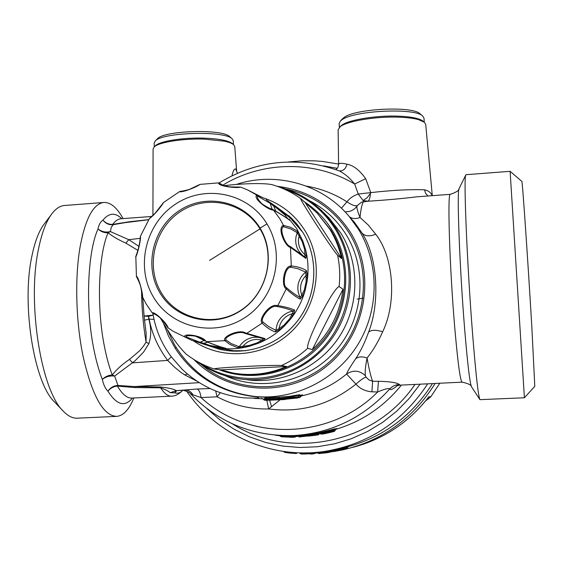 <?xml version="1.0" encoding="UTF-8"?>
<svg xmlns="http://www.w3.org/2000/svg" width="563" height="563" viewBox="0 0 563 563"><rect width="100%" height="100%" fill="white"/><g stroke="black" fill="none" stroke-linecap="round" stroke-linejoin="round"><path stroke-width="0.84" d="M259.993 228.902C244.004 202.166 206.91 194.221 180.871 211.308C154.593 228.008 145.247 265.588 160.927 292.091C176.219 318.848 213.314 327.933 240.056 310.818C267.024 294.097 276.377 255.384 259.993 228.902L209.612 260.359M159.568 292.232C175.065 319.369 212.701 328.595 239.831 311.233C267.193 294.273 276.679 254.983 260.057 228.128C243.835 201.005 206.206 192.954 179.794 210.288C153.15 227.227 143.664 265.342 159.568 292.232M168.196 327.947L173.298 331.375L168.196 327.947C166.564 322.317 153.305 310.642 152.348 313.063L154.255 314.027M205.938 341.22L206.755 341.664L205.938 341.22C201.793 335.203 182.841 333.113 184.671 336.864L186.022 336.906L199.999 342.234L204.263 340.481M245.855 333.113L244.687 333.366L246.728 333.352L245.855 333.113C239.507 328.609 221.702 336.794 224.855 340.657L226.066 340.01L231.287 343.606L239.212 346.738C244.032 339.573 250.648 336.477 259.071 337.455M276.961 305.54L276.06 306.427L277.798 305.582L276.961 305.54C269.459 303.471 257.812 319.847 262.182 323.127L262.928 321.973L268.495 326.505L275.99 330.368C276.714 321.536 281.134 315.421 289.234 312.022L293.217 311.036L292.317 313.697L290.691 314.196C284.153 316.849 280.24 321.684 278.952 328.693L275.99 330.368L275.208 331.903C270.796 330.368 266.454 327.441 262.182 323.127L246.728 333.352L265.053 338.609L263.202 340.594L260.064 339.693C253.181 338.673 247.481 340.882 242.956 346.315L239.212 346.738L237.79 347.674L236.763 347.371L229.915 344.443L224.855 340.657L206.755 341.664C214.355 344.823 220.738 347.047 225.883 348.321L223.863 348.49L222.758 347.54M290.585 266.032L290.219 267.312L290.789 267.207L291.282 265.926L290.585 266.032C283.288 266.63 281.148 286.743 286.293 288.889L286.37 287.538C291.521 292.077 296.117 295.371 300.142 297.426C296.405 289.488 297.236 282.007 302.634 274.969L305.632 272.105L306.04 275.441L304.864 276.7C300.466 282.295 299.439 288.425 301.789 295.082L300.142 297.426L300.22 299.136C296.166 297.102 291.528 293.682 286.293 288.889L277.798 305.582C284.885 306.744 290.501 308.243 294.646 310.093L293.858 313.542L292.317 313.697L289.621 318.813M282.999 225.552L283.295 226.889L283.696 226.748L283.499 225.39L282.999 225.552C277.214 228.296 285.209 246.615 290.459 247.396L289.854 246.235L304.991 257.017M167.288 326.723C165.339 322.859 157.126 313.858 153.973 313.922L153.629 313.837M290.67 220.977L290.367 220.668C286.081 217.388 280.36 213.736 273.203 209.718L280.015 219.021L283.499 225.39L290.684 227.332L297.144 230.999L299.783 234.862L302.831 241.027L296.729 228.677L290.67 220.977C286.497 217.79 280.831 214.172 273.674 210.133C269.015 210.562 253.104 198.964 256.524 195.178L257.425 196.22C256.925 197.641 258.494 200.231 262.147 203.982L262.147 203.982C266.848 207.057 270.317 208.894 272.576 209.478M238.578 186.986C234.264 187.852 221.168 186.114 220.056 183.573C219.507 184.073 222.61 185.178 229.359 186.895L240.675 187.113L247.431 189.858L262.682 197.606L256.827 195.065L247.431 189.858L240.675 187.113C236.77 188.429 217.754 186.262 218.592 182.912L218.634 182.891M220.59 183.974L219.669 183.221M179.47 191.638L179.541 191.603C181.469 192.996 196.501 187.155 200.027 184.375L200.259 184.326M149.385 218.592L149.469 218.458C152.369 217.121 161.722 206.276 163.46 202.56L163.636 202.406M135.824 256.988L135.831 256.841C137.752 253.357 141.053 239.359 140.461 236.15L140.518 236.01M142.664 297.208L142.643 297.173C142.763 292.823 138.625 277.08 136.422 276.285L136.422 276.25M222.125 184.868L219.985 183.447M257.657 196.135L270.543 203.588L273.646 205.974L273.695 204.925L275.807 206.396L269.895 202.377M204.869 340.805L195.452 336.146C189.112 335.316 185.973 335.569 186.022 336.906M213.018 346.914L221.935 348.37L220.928 347.399L209.851 345.443L209.563 346.027L213.018 346.914L202.961 343.944L203.778 343.303L199.999 342.234L198.556 342.403L191.596 340.256L173.298 331.375M220.928 347.399L222.357 347.427M244.687 333.366C239.423 330.045 223.427 337.068 226.066 340.01M217.797 347.174L218.479 347.969C228.782 349.532 239.057 348.969 249.282 346.28L258.114 343.353L261.408 341.671L260.078 341.171L263.442 338.736M245.44 333.549L263.505 338.757L265.053 338.609M276.06 306.427C270.036 305.033 259.416 319.453 262.928 321.973M276.757 306.434C283.583 307.687 289.072 309.221 293.217 311.036L294.646 310.093M290.219 267.312C284.512 267.953 282.309 285.842 286.37 287.538M283.696 226.748L290.811 228.965L297.222 232.695L302.155 241.541L304.667 249.444L304.977 257.01L305.85 258.403L290.459 247.396L291.282 265.926C297.412 266.581 302.451 268.129 306.406 270.564L307.271 274.709L306.04 275.441L306.131 281.613L304.351 289.854L301.789 295.082L302.57 296.405L300.22 299.136M290.789 267.207L297.89 268.72L305.632 272.105L306.406 270.564M304.935 256.988L294.393 249.599M283.295 226.889C278.875 229.085 285.73 245.524 289.854 246.235M289.656 219.176L288.425 219.218M285.033 215.017L286.081 215.087L279.269 209.007L275.821 206.41L275.694 207.304L285.033 215.017L287.932 218.866M275.694 207.304L273.646 205.974L275.898 211.266M269.776 202.286L266.222 199.752M198.746 342.445L202.94 343.937L198.64 342.424M191.976 340.397L191.589 340.256M209.851 345.443L203.778 343.303L207.74 342.177M209.556 346.027L202.983 343.951M221.935 348.37L223.863 348.49M249.296 345.45L249.282 346.28L242.498 347.477L242.956 346.315L249.296 345.45L257.157 342.839L260.078 341.171M242.498 347.477L237.79 347.674M261.408 341.671L263.202 340.594M257.157 342.839L258.114 343.353C267.974 339.369 276.729 333.592 284.385 326.012L279.093 330.108L278.952 328.693L284.012 325.104L289.614 318.82L290.677 318.947C297.348 310.459 302.155 301.015 305.09 290.621L302.57 296.405M279.093 330.108L275.208 331.903M293.858 313.542L290.677 318.947L284.385 326.012L284.012 325.104M299.783 234.862L298.707 237.586C297.637 244.567 299.762 250.296 305.097 254.765L306.399 255.672L305.85 258.403M307.271 274.709L307.088 281.366L306.131 281.613M304.351 289.854L305.09 290.621L307.088 281.366C308.707 270.712 308.228 260.226 305.653 249.902L306.399 255.672M304.667 249.444L305.653 249.902L302.831 241.027L302.155 241.541M302.732 232.23L290.508 218.317L287.102 215.495M222.167 348.786L233.828 350.721L245.714 350.728M213.229 346.914L223.469 350.073M245.306 379.518C280.712 385.064 318.707 368.089 339.074 337.089C359.426 306.089 360.074 264.131 341.03 233.42L329.355 218.303L325.611 214.594M341.523 258.459C339.243 247.952 335.316 238.177 329.756 229.134L317.166 213.096L300.691 198.556C299.636 198.331 309.017 213.328 317.11 225.714C324.689 237.361 335.288 252.998 337.575 255.159L341.523 258.459L305.568 203.173M343.015 289.206L312.289 349.623C329.756 333.162 339.996 313.021 343.015 289.206L339.095 286.553C340.277 275.954 339.771 265.49 337.575 255.159M312.289 349.623L307.708 348.279C305.209 342.804 333.071 288.024 339.095 286.553M286.574 366.499L281.444 365.514C271.662 364.796 214.207 367.759 214.039 368.948L220.752 369.891L233.356 373.079C251.555 376.183 269.29 373.987 286.574 366.499L220.752 369.891M213.968 368.927C203.785 365.528 194.453 360.545 185.987 353.979C179.118 347.16 171.602 336.906 163.446 323.232L160.314 317.912M272.499 184.798L272.013 184.657C262.344 182.602 239.191 183.827 223.99 185.677M155.05 146.084L155.388 145.74C159.779 141.172 183.123 137.442 203.926 138.139C218.796 138.702 228.275 140.511 232.364 143.558L232.512 143.685M154.142 143.157L155.268 140.954C162.503 132.214 224.926 130.503 232.139 138.794L233.293 140.813L233.448 144.515M157.358 138.843L157.549 138.66C164.41 130.405 222.849 128.807 229.704 136.64L229.852 136.767M340.256 126.492L342.114 124.944C349.602 119.623 376.985 115.26 398.449 116.161C411.004 116.696 419.146 118.321 422.89 121.024L423.158 121.256M432.293 195.671L425.712 124.395L424.27 122.178L418.506 119.638C413.65 118.3 407.169 117.484 399.061 117.181C375.049 116.154 344.549 121.545 339.362 127.442L339.144 123.508L340.39 121.024L341.861 119.856C353.592 110.566 414.452 107.561 422.553 115.901L424.016 118.223L424.235 122.15M342.445 118.856L344.162 117.4C355.246 108.617 412.207 105.809 419.899 113.684L420.16 113.902M435.115 383.459C413.256 418.443 382.573 440.569 343.071 449.823L335.344 451.266M334.07 451.463L331.347 451.843M317.68 452.919L315.949 452.99M425.642 400.849L430.744 396.859L439.816 383.234M428.105 397.731L428.45 397.302M326.695 433.144L333.768 431.371L324.006 433.63M331.896 431.884L326.301 433.355M331.797 431.898L321.501 434.122M338.961 450.513L337.638 450.794M344.472 449.211L338.849 450.548M344.598 449.19L336.998 450.928M65.026 205.453L64.076 205.523C59.432 206.058 55.068 209.218 50.98 214.996C45.638 222.695 41.444 234.243 38.397 249.634C26.982 303.246 41.183 390.884 63.366 411.243L54.428 401.855C34.132 383.058 21.394 304.864 31.781 256.651C34.561 242.794 38.397 232.336 43.288 225.284L44.681 223.427M313.535 435.502L310.86 435.832M316.969 434.53L318.749 434.383L318.046 434.939L312.338 435.671M319.58 433.165L317.968 433.749L317.778 434.967L312.198 435.685M315.428 435.234L311.74 435.741M315.181 435.298L308.39 436.1M313.704 435.495L310.15 435.917M275.603 435.248L279.403 435.72L275.553 435.206M280.423 436.318L281.416 436.761L291.937 437.303L291.177 436.782L293.14 436.719L292.042 437.303L292.211 436.74L293.499 436.656L292.225 437.282M291.944 437.303L290.402 435.692M309.84 435.917C317.631 434.587 311.712 435.839 314.33 434.777L309.544 435.952M313.274 435.375L299.016 436.987M292.464 437.261L295.118 437.17L294.885 436.628L307.792 435.579L308.067 436.121M281.416 436.761L291.901 437.303M293.14 436.719L293.802 436.163L293.499 436.656L294.885 436.628L295.216 436.086L293.802 436.163L294.548 435.53M324.57 433.496L324.154 433.658M323.788 433.693L332.254 431.518L333.043 430.969L331.987 431.547L332.782 430.998L331.663 431.054L332.269 430.153L319.791 433.341L321.564 434.108L331.987 431.547L331.663 431.054L321.276 433.594L320.199 433.721L318.517 432.856M339.313 450.414L336.927 450.942M333.268 451.132L334.415 451.449L332.874 450.787L334.211 450.963L334.471 451.442L344.647 449.077L336.857 450.956M345.408 448.584L346.78 448.275L346.231 448.753L337.554 450.815M346.006 448.802L339.383 450.414M330.58 451.012L330.453 451.533L331.621 451.463L329.524 452.188L330.699 452.019L330.143 451.582M328.299 452.441L319.01 453.525M312.198 454.01L311.832 453.532L308.58 452.948L310.396 454.074L312.029 454.024L313.134 453.447L311.832 453.532L312.071 452.687M303 454.052L309.502 453.799L302.859 454.06L303.823 453.504L308.974 453.321M300.29 453.651L302.845 454.06L302.683 453.567L303.921 453.159L301.001 453.511L301.163 454.003L302.852 454.06M283.583 451.449L284.941 452.413L289.748 453.074C299.446 453.743 295.42 453.518 297.18 452.849L289.607 452.596L289.734 453.074L284.941 452.413L284.829 451.941L289.607 452.596L289.473 452.173M63.366 411.243C68.13 416.191 72.845 418.499 77.497 418.168L116.358 416.395M311.775 435.734L315.217 435.29L316.927 434.58L314.217 434.91M318.925 434.467L312.345 435.671M292.211 436.74L292.535 436.219L291.345 436.234L291.599 436.775M279.304 435.488L280.325 436.219L291.177 436.782M314.26 434.784L307.792 435.579L307.356 434.319L316.293 432.961L315.111 433.749L307.722 435.044L295.216 436.086L295.251 435.495M334.014 431.342L334.865 430.808C332.564 431.589 339.58 430.364 324.239 433.799M334.865 430.808L335.998 429.21L334.802 430.801L332.874 431.167M332.958 431.075L334.464 429.266M134.993 387.576L117.463 386.112C113.592 386.429 110.418 388.125 107.948 391.194C110.503 387.506 113.846 385.599 117.998 385.472L134.487 386.563L134.993 387.576L160.638 387.823L160.293 386.985L134.487 386.563L199.316 382.664M521.831 181.37L521.859 181.392C522.274 178.837 527.974 261.295 531.838 326.878L534.794 386.331L524.406 397.774L510.113 171.321L521.859 181.392M346.491 447.275L347.821 446.895L347.054 448.225C345.745 449.014 349.018 448.071 340.805 450.126M331.501 450.252L334.211 450.963L344.127 448.662L344.415 449.126L345.196 448.598L344.127 448.662L344.612 447.951L344.225 447.339L333.38 449.879L333.732 450.52L344.612 447.951L347.118 446.536L344.225 447.339M345.358 448.634L346.653 447.078M331.48 450.252L329.988 451.786L317.799 453.053L317.032 452.321M331.783 451.505L330.938 451.969L332.332 450.421M315.991 452.955L315.111 453.44L316.596 452.244M312.036 454.024L309.432 453.729M284.927 452.406L284.231 452.068M236.615 170.941L234.771 146.598L233.624 144.677C232.012 143.319 228.937 142.15 224.398 141.172L204.299 139.11C182.813 138.392 158.71 142.242 154.206 146.936L153.087 149.054M141.545 291.296C141.785 308.862 143.298 325.794 146.077 342.086L143.417 346.259L139.568 350.819L129.469 359.405C122.368 364.247 116.632 369.419 112.262 374.93C108.342 375.232 105.035 376.731 102.332 379.413C103.465 384.698 105.337 388.632 107.948 391.194C116.689 405.05 124.859 407.338 132.46 398.041M133.832 397.971C129.173 409.47 123.543 415.6 116.942 416.367C103.493 416.177 92.212 396.169 83.085 356.344C75.843 321.733 74.71 277.496 80.122 246.693C85.365 218.859 93.141 204.13 103.444 202.504C110.158 201.997 116.569 207.114 122.678 217.853L123.1 218.592M121.467 218.711L120.785 218.761C117.927 219.098 115.218 220.977 112.649 224.391C108.821 224.538 105.605 223.11 102.994 220.112C105.717 223.61 109.116 225.137 113.205 224.686L124.986 222.666L148.632 219.732M176.655 390.828L174.6 392.826L176.113 390.912M314.928 433.989L317.715 433.545L316.927 434.58M317.504 433.82L317.842 433.39M294.287 435.544L293.471 436.198L292.535 436.219L292.373 435.628M291.198 435.671L291.345 436.234L280.789 435.565M334.169 429.646L336.871 428.584L333.768 431.371M334.718 428.774L331.889 429.583L332.269 430.153L333.838 429.4L332.782 430.998L334.401 429.351L333.838 429.4L334.936 428.879M323.183 433.932L321.564 434.108L320.347 432.447L318.292 432.877M182.236 390.799L182.222 390.821C180.244 392.981 177.704 393.65 174.6 392.826L170.272 392.707C168.295 391.025 165.086 389.399 160.638 387.823C164.417 393.664 168.133 396.436 171.799 396.141C175.121 396.056 178.471 394.417 181.835 391.229M170.272 392.707L176.142 390.666L186.43 390.075L188.654 390.722L191.174 392.411L193.172 394.902L190.308 393.586C191.652 392.967 181.216 389.188 182.637 390.483M171.363 396.162L132.101 398.055C127.217 398.414 122.333 394.431 117.463 386.112L117.998 385.472L114.62 376.063C109.968 375.563 105.872 376.682 102.332 379.413C99.081 371.151 96.315 361.397 94.028 350.137C85.238 308.151 87.371 252.33 98.032 228.923C98.884 224.581 100.538 221.639 102.994 220.112C108.969 212.786 115.218 212.314 121.728 218.697M137.907 250.394L125.88 243.125C118.596 239.901 112.663 236.453 108.089 232.772C98.293 255.018 96.428 307.602 104.577 347.244C106.696 357.878 109.257 367.104 112.262 374.93L114.62 376.063L134.93 360.925L143.502 352.171L148.857 343.697C151.363 335.893 151.334 327.715 148.787 319.172L149.146 319.144L148.519 316.385L148.787 319.172L144.508 320.192L146.141 333.05L146.077 342.086L148.857 343.697M347.181 446.635L348.807 446.213L348.096 446.853L349.025 446.17L346.231 448.753M347.118 446.536L346.681 447.036M330.678 450.879C330.938 451.04 317.187 453.116 317.441 452.659M330.762 450.773L332.508 450.513M299.439 452.842L300.213 453.595L301.001 453.511L300.065 452.863M300.438 452.87L302.795 452.912M313.809 452.575L312.148 453.032L309.636 452.8M296.778 452.729L291.676 452.385M283.548 451.442L284.153 452.026L284.829 451.941L284.442 451.568M304.104 452.912L308.461 452.842M237.417 173.207L235.714 169.09C234.335 168.485 233.096 170.695 231.998 175.712M237.452 173.193L235.714 169.09M139.033 246.439L128.786 239.676L110.348 231.569L108.089 232.772C104.211 232.934 100.861 231.646 98.032 228.923C101.699 231.794 105.802 232.674 110.348 231.569L111.277 227.325L113.205 224.686L112.649 224.391L129.821 221.688L148.688 219.64M466.087 174.699L465.784 175.009C463.455 176.268 467.1 265.272 472.681 335.084C475.904 375.064 478.332 396.591 479.965 399.66L524.406 397.774M304.576 434.608L307.088 434.404M315.414 433.355L318.764 432.863M318.82 432.87L317.645 433.109M305.8 434.446L307.412 434.34M319.038 432.919L318.327 433.031M303.548 434.742L307.44 434.362L303.541 434.742M302.24 434.889L307.356 434.319M334.197 429.611L335.914 429.048M336.069 429.224L336.871 428.584M334.682 429.069L336.625 428.605M331.889 429.583L320.347 432.447M282.26 399.301L293.787 397.914M294.822 397.957L292.366 398.118M292.563 398.386L284.801 399.09M281.943 399.35L283.351 399.209M282.71 399.392L284.948 399.273M278.924 399.491L268.699 399.955C263.442 400.3 264.511 400.356 271.901 400.103L280.015 399.547M129.469 359.405L132.608 362.846L167.675 360.411L174.439 367.09L180.723 372.234L184.854 374.979L197.156 381.278M331.516 450.632L331.551 450.245M432.468 383.586C412.215 415.55 384.149 436.571 348.279 446.649M129.497 222.104L129.821 221.688M340.594 126.133L338.124 129.814L338.588 164.438C338.701 163.003 341.481 162.918 346.942 164.192C345.865 168.703 343.409 170.941 339.566 170.92L339.355 170.892M142.742 297.391L144.079 316.026L148.519 316.385L153.136 315.132L144.079 316.026L144.508 320.192M140.081 238.353L128.786 239.676L125.88 243.125M220.316 392.714L217.093 396.809L201.026 397.569C200.442 392.918 199.154 390.068 197.17 389.019L176.142 390.666C174.326 389.139 169.041 387.907 160.293 386.985M371.932 391.82L372.6 381.257L369.011 379.955L366.056 377.154C364.141 377.534 360.77 379.856 355.943 384.121C360.017 388.723 365.345 391.292 371.932 391.82L377.653 391.968C330.143 440.266 248.311 441.659 201.026 397.569L193.172 394.902M366.056 377.154L365.394 375.725C364.852 372.002 365.422 366.091 367.083 357.991C362.227 356.309 358.413 356.59 355.626 358.842C360.524 351.403 364.838 342.515 368.575 332.17C371.073 329.848 375.774 329.7 382.678 331.748C378.167 341.91 372.973 350.658 367.083 357.991C368.92 368.723 370.757 376.478 372.6 381.257L378.42 381.292L377.653 391.968C384.874 388.949 388.92 387.928 389.8 388.906C390.25 390.44 392.833 389.322 397.534 385.535M290.48 398.344L290.17 397.745L263.737 399.702L264.476 400.173L270.669 400.166L283.668 399.589L279.86 399.392L290.48 398.344C296.588 397.344 298.277 397.196 295.554 397.9L295.695 397.872M280.198 399.751L268.664 408.949C250.662 409.371 233.469 405.325 217.093 396.809L215.657 390.975M283.998 399.392L285.258 399.287M293.274 398.372L285.244 399.294M291.55 398.597L283.9 399.399M283.696 399.441L270.641 400.166M299.291 397.647L293.407 398.358M297.63 397.253L300.1 397.225L301.845 395.522L299.27 397.654L295.378 398.027M346.942 164.192C353.254 165.24 359.511 170.068 365.69 178.675L370.778 192.616C392.51 190.181 410.434 189.252 424.551 189.815C428.57 190.73 431.075 192.687 432.067 195.685M365.69 178.675L354.662 184.031L358.237 194.045L363.079 200.505L367.245 197.655L370.44 193.348C370.165 197.697 369.314 200.322 367.878 201.223C385.423 200.139 401.743 198.669 416.831 196.818L450.316 194.334C447.268 191.772 449.577 267.594 454.756 327.736C457.867 363.304 460.337 381.44 462.167 382.157C468.339 383.487 471.463 385.05 471.548 386.858M345.098 211.843L349.025 211.54L345.035 211.836L349.025 211.54L351.615 210.668L354.528 208.873L356.893 206.403C356.618 207.824 357.66 211.512 360.003 217.459C360.855 209.035 362.016 203.764 363.487 201.645L363.079 200.505L367.878 201.223L361.46 202.201L357.435 205.446C355.577 206.466 352.079 205.256 346.942 201.8C349.75 198.204 353.515 195.621 358.237 194.045L370.778 192.616L370.44 193.341M338.926 170.744L339.137 170.821C344.816 173.742 349.989 178.147 354.662 184.031C314.576 160.068 262.316 160.997 222.765 185.178M142.502 297.391L142.495 296.814M190.301 393.586C218.507 422.771 253.223 436.754 294.47 435.537C332.057 432.94 363.839 417.401 389.8 388.906C392.369 386.148 395.557 384.663 399.35 384.459L400.103 385.148L462.089 382.157M378.42 381.292C389.638 381.517 396.612 382.573 399.35 384.459M263.393 399.118L261.682 398.393L263.393 399.118L279.48 398.217L290.093 397.154L298.552 395.409M355.626 358.842C350.066 367.034 347.047 372.101 346.576 374.036L355.943 384.121C329.925 404.797 300.839 413.073 268.664 408.949L266.848 400.272M254.434 398.421L262.865 398.829M187.388 373.966L184.854 374.979M297.18 398.027L299.966 397.281M270.669 400.166C264.596 400.349 263.498 400.3 267.383 400.011L264.61 398.132L289.678 396.345L290.17 397.745L298.073 396.845L295.364 397.95M152.847 313.521L154.03 319.341L149.146 319.144C152.144 334.232 158.316 347.99 167.675 360.411L171.314 356.822C162.813 345.527 157.049 333.036 154.03 319.341M171.314 356.822L182.011 369.096M143.241 298.446L142.538 298.517M271.528 406.493L269.621 400.202M301.472 395.888C318.201 392.383 333.233 385.099 346.576 374.036C353.205 369.729 359.476 370.292 365.394 375.725M163.474 323.275L168.499 336.09L175.156 348.187C193.855 376.767 221.245 393.044 257.319 397.028L277.876 397.316L262.478 396.943M257.587 396.697L257.319 397.028L258.593 398.231L244.469 397.914C220.105 395.36 199.14 385.613 181.575 368.666M302.415 395.12L301.486 395.761L298.671 396.063M349.7 217.015C352.621 218.88 356.055 219.028 360.003 217.459L368.132 224.911L375.732 234.25C393.467 256.58 397.218 301.782 382.678 331.748M356.893 206.403L357.435 205.446M341.424 208.219L346.942 201.8C334.394 193.813 320.833 188.57 306.258 186.086M368.575 332.17C380.672 301.662 377.126 255.489 361.946 232.962C364.789 236.277 369.384 236.706 375.732 234.25M302.613 394.945L299.298 395.296M289.678 396.345C297.89 394.86 301.177 394.452 299.53 395.12M309.368 200.611C324.548 208.493 336.758 219.781 345.999 234.461C367.73 269.276 363.811 318.137 336.315 349.961C308.932 381.883 261.95 392.397 225.109 375.69M350.13 217.592L354.296 222.132L361.946 232.962M266.982 223.905C248.55 193.186 205.917 184.15 176.057 203.785C145.916 222.976 135.169 266.067 153.136 296.532C170.645 327.279 213.278 337.814 244.068 318.144C275.131 298.932 285.87 254.335 266.982 223.905L260.057 228.128M272.091 209.19L269.867 202.349L273.695 204.925M256.524 195.178L257.425 196.22M219.873 183.397L218.592 182.912M302.845 255.525C297.116 250.542 294.843 244.251 296.032 236.643L297.222 232.695L297.144 230.999M275.821 206.41L279.276 209.007L278.966 209.605M225.883 348.321L225.411 348.244C220.119 346.928 213.687 344.683 206.107 341.509M292.781 315.576L291.402 315.646M300.994 237.129L300.332 238.015M307.299 277.179L306.166 277.763M283.407 212.504L279.255 208.993M209.091 345.893L218.93 349.095C247.98 356.372 280.86 344.155 299.044 318.925C317.25 293.71 318.721 258.234 302.873 232.449M193.63 340.974C222.969 361.08 265.687 357.055 292.035 330.995C318.531 305.104 324.056 261.415 305.005 230.682C294.815 214.559 280.796 203.581 262.942 197.747M288.819 215.678L296.441 223.511L302.852 232.428L297.426 224.707L291.106 217.797L276.313 206.762M196.135 360.855C208.493 370.151 222.364 376.07 237.741 378.618C274.054 384.466 313.148 367.132 334.133 335.309C355.119 303.485 355.837 260.345 336.294 228.817L324.33 213.328L329.355 218.303M200.991 363.508C236.763 387.4 288.432 382.214 320.157 350.496C352.072 318.982 358.434 266.109 335.231 228.993C322.951 209.718 306.145 196.508 284.815 189.372M303.57 201.265C315.224 208.69 324.76 218.338 332.177 230.218C352.783 263.378 349.637 309.671 324.274 340.685C298.995 371.777 254.919 383.6 219.028 369.652M238.142 373.797C272.731 378.836 309.629 361.988 329.355 331.628C349.074 301.261 349.644 260.366 331.1 230.401L317.166 213.096M281.444 365.514C291.085 361.221 299.84 355.471 307.708 348.279M357.216 299.094L363.044 298.193M352.931 447.311C383.748 439.14 409.062 422.271 428.886 396.718L430.744 396.859M428.436 399.019L427.169 398.956M319.777 433.327L318.067 434.932M320.284 433.784L321.346 434.136M316.476 452.37L316.033 452.884L313.134 453.447L313.464 452.926L316.293 452.385M307.004 434.27L308.32 434.193M336.027 429.28C362.185 421.377 383.973 406.641 401.405 385.085M232.575 423.946C289.924 460.865 375.127 443.616 414.966 384.43M315.034 433.749L316.293 432.961M265.666 400.166L268.699 399.955M281.641 399.624L280.177 399.723M323.5 165.881L337.35 168.33M459.19 188.387L459.091 188.591C456.727 190.583 459.668 268.572 464.7 329.608C467.628 364.718 469.929 383.832 471.611 386.95L479.901 399.568M186.67 391.116C216.065 434.699 271.099 459.521 324.506 451.435C368.364 444.214 402.763 421.673 427.711 383.818M206.741 408.492L219.718 419.674L234.011 429.161L249.416 436.811L265.715 442.483L282.647 446.065L299.973 447.501L317.405 446.74L334.682 443.778L351.523 438.654L367.66 431.427L382.819 422.215L396.76 411.152L409.245 398.407L420.082 384.184M210.041 388.526L197.17 389.019M267.383 400.011L279.86 399.392L279.593 398.78M269.663 397.844L270.669 399.829M283.675 399.589L285.089 399.512M297.496 397.999L291.543 398.597M300.17 395.205L297.25 397.83M450.421 194.326L450.316 194.334C456.382 192.243 459.309 190.329 459.091 188.591L465.784 175.009M424.551 189.815L425.635 193.426L427.993 195.987M264.61 398.132L277.876 397.316L279.128 397.394L279.48 398.217M175.156 348.187L176.177 347.477M201.364 364.564C236.587 394.769 293.133 394.262 329.221 362.129C365.57 330.305 374.142 272.745 348.983 232.744C333.789 209.309 312.761 194.735 285.884 189.013M166.951 328.898L174.431 344.577C192.743 374.55 219.457 391.834 254.575 396.436C294.407 400.525 335.907 380.025 357.716 344.837C379.504 309.643 379.518 263.055 358.202 228.852L348.983 216.22C321.93 183.89 275.701 171.321 236.256 184.467M277.256 186.332C308.376 190.146 332.698 205.368 350.2 231.998C376.647 273.928 366.182 334.711 326.582 366.246C287.278 398.189 227.67 394.487 193.883 359.49M222.469 185.037L218.606 182.884L200.027 184.375L189.182 189.499C178.478 192.272 181.166 190.808 179.541 191.603L163.46 202.56L155.24 213.103L149.469 218.458L140.461 236.15L139.765 242.034C137.759 253.223 134.965 257.615 135.831 256.841L136.422 276.285C135.577 275.518 139.406 281.197 140.834 287.236L142.643 297.173L146.12 303.907L152.348 313.063M154.375 314.07L153.593 313.83M167.894 327.694L164.079 322.24C162.193 318.384 153.354 312.944 153.973 313.922M273.203 209.718C272.436 208.753 271.859 210.309 262.147 203.982L263.139 204.77M294.519 249.683L299.826 253.42M205.143 341.016C204.707 340.319 201.477 338.701 195.46 336.153M290.508 218.317L282.513 211.709M302.852 232.428C318.693 258.185 317.236 293.689 299.009 318.918C280.81 344.169 247.931 356.365 218.93 349.095L222.16 349.764M195.98 360.763C208.38 370.109 222.301 376.063 237.741 378.618M300.691 198.556C291.908 192.279 282.352 187.648 272.013 184.657M279.551 187.169C296.849 191.638 311.775 200.358 324.33 213.328M154.269 146.873L154.142 143.044M157.549 138.66L155.268 140.954M229.704 136.64L232.139 138.794M419.899 113.684L422.553 115.901M342.776 118.504L340.39 121.024M362.952 444.348C389.307 435.227 411.145 419.541 428.464 397.281M331.804 431.898L323.113 433.946M292.443 437.261L295.118 437.17M323.95 433.644L332.247 431.518M43.288 225.284L50.98 214.996M313.964 435.431L310.093 435.917M279.058 435.473L281.352 436.754M323.774 433.813L324.189 433.806M343.775 449.316L344.647 449.077M329.988 451.793C330.094 452.251 328.419 452.645 324.957 452.976C315.815 453.764 320.087 453.813 317.799 453.053M299.41 452.842L301.163 454.003M315.111 453.44L312.324 453.982M308.58 452.948L310.396 454.074M155.388 145.74L154.206 146.936M232.364 143.558L233.624 144.677M103.444 202.504L64.076 205.523M151.468 216.488L120.904 218.754M314.337 434.77L315.111 433.749M176.747 390.821L176.303 390.771M347.054 448.225L348.096 446.853M326.667 451.273L327.047 451.047M153.087 148.928L152.932 215.242M182.222 390.821L182.588 390.483M317.595 433.116L318.524 432.947L317.715 433.545M282.154 399.308L294.667 397.816M268.734 399.955L278.896 399.491M465.988 174.706L510.113 171.321M346.66 447.071L347.413 446.515M422.89 121.024L424.27 122.178M338.588 164.438L337.969 167.281L336.012 169.66M339.334 170.885L339.13 170.821C297.165 156 257.122 160.04 219.021 182.947M338.581 164.058L322.381 161.426L314.203 160.821L302.218 160.772L288.418 161.968M399.899 385.155L396.598 385.831M263.737 399.702L263.252 399.16M298.073 396.845L299.023 395.606M351.157 218.641L348.983 216.22"/></g></svg>
